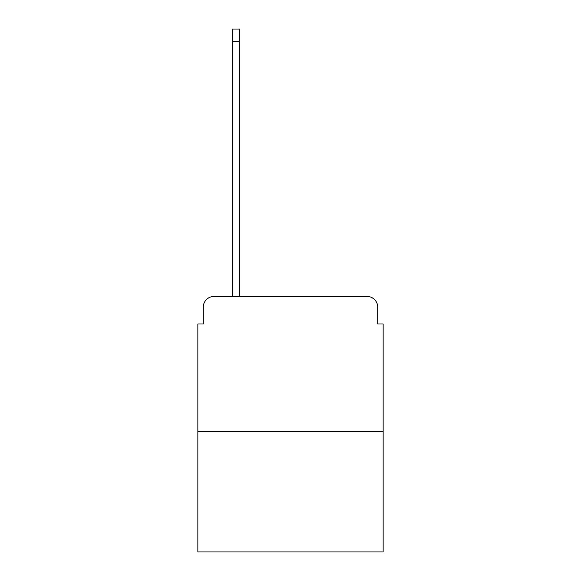 <?xml version="1.0" encoding="UTF-8"?>
<svg xmlns="http://www.w3.org/2000/svg" width="581" height="581" viewBox="0 0 581 581"><rect width="100%" height="100%" fill="white"/><g stroke="black" fill="none" stroke-linecap="round" stroke-linejoin="round"><path stroke-width="0.87" d="M203.263 307.247L203.263 323.995L203.263 307.247A10.807 10.807 0 0 1 214.062 296.441L232.429 296.441L232.429 29.05L239.452 29.05L239.452 41.476L232.429 41.476M383.14 431.487L197.86 431.487L197.86 551.95L383.14 551.95L383.14 323.995L377.737 323.995L377.737 307.247A10.807 10.807 0 0 0 366.938 296.441L214.062 296.441M197.86 431.487L197.86 323.995L203.263 323.995M239.452 41.476L239.452 296.441L366.938 296.441M377.737 323.995L377.737 307.247"/></g></svg>
